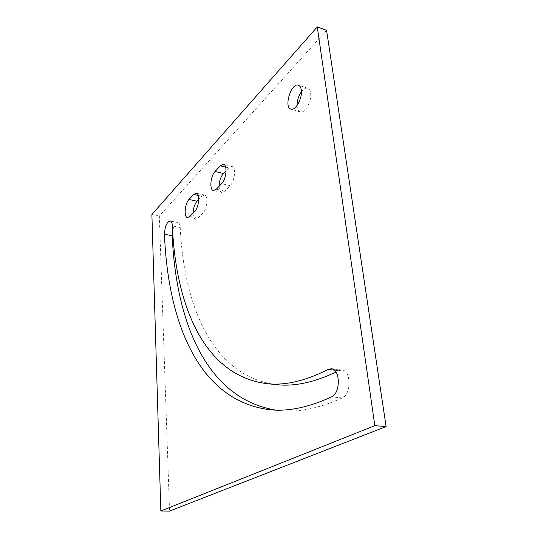 <?xml version="1.0" encoding="UTF-8"?>
<svg xmlns="http://www.w3.org/2000/svg" width="538" height="538" viewBox="0 0 538 538"><rect width="100%" height="100%" fill="white"/><g stroke="black" fill="none" stroke-linecap="round" stroke-linejoin="round"><path stroke-width="0.4" stroke-dasharray="2.69 2.02" d="M326.586 30.363L159.342 216.041L169.544 511.1M297.07 105.515C297.225 109.066 298.26 111.205 300.17 111.911C304.804 113.895 311.979 101.137 310.608 93.074C310.211 90.404 309.236 88.783 307.675 88.225C305.685 87.714 303.593 88.884 301.414 91.742M219.127 186.256C219.215 189.82 220.089 191.871 221.757 192.422L224.716 191.165L230.136 185.691C234.871 181.346 236.209 167.049 231.952 166.504L228.751 167.91L226.081 170.714M193.108 213.142C193.155 216.706 193.962 218.744 195.536 219.248L197.984 218.193L202.813 213.31C207.137 209.376 208.354 195.442 204.427 195.059L201.784 196.236L198.69 199.49M276.276 384.616C212.167 376.257 183.909 305.349 180.21 227.493C180.022 224.554 179.282 222.9 177.991 222.53C175.684 222.651 173.895 225.442 172.604 230.91M275.375 410.064L280.372 410.629C298.758 412.471 319.384 408.241 342.255 397.938C351.489 394.401 351.173 370.272 342.013 370.036L338.738 370.675L336.042 372.034M159.342 216.041L151.891 214.494M180.21 227.493L172.362 225.906M338.738 370.675L334.428 370.164M342.255 397.938L331.549 396.876M197.984 218.193L189.88 216.478M201.784 196.236L198.179 195.422M202.813 213.31L194.648 211.548M230.136 185.691L221.643 183.66M228.751 167.91L225.657 167.13M224.716 191.165L216.289 189.188M177.991 222.53L170.196 220.93M342.013 370.036L331.401 368.759M280.372 410.629L270.392 409.774M195.536 219.248L187.466 217.554M204.427 195.059L196.303 193.203M231.952 166.504L223.499 164.366M221.757 192.422L213.371 190.472M307.675 88.225L298.415 85.226M300.17 111.911L290.93 109.093"/><path stroke-width="0.81" d="M160.835 510.992L169.544 511.1L386.109 426.567L326.586 30.363L317.272 26.9L374.838 425.666L160.835 510.992L151.891 214.494L317.272 26.9M301.414 91.742C298.556 95.912 297.104 100.505 297.07 105.515M226.081 170.714L223.404 173.518C220.741 176.74 219.316 180.983 219.127 186.256M198.69 199.49L197.016 201.246C194.628 204.144 193.33 208.112 193.108 213.142M172.604 230.91L172.2 235.752C175.872 319.464 204.991 398.033 275.375 410.064M336.042 372.034C313.903 382.531 293.983 386.728 276.276 384.616L266.438 383.601C284.622 385.8 305.194 381.072 328.16 369.418L331.401 368.759C340.46 368.981 340.689 393.298 331.549 396.876C308.913 407.3 288.523 411.597 270.392 409.774C197.459 401.133 167.829 320.123 164.46 234.232C164.89 226.397 166.8 221.959 170.196 220.93C171.467 221.293 172.187 222.954 172.362 225.906C175.724 304.084 203.23 375.302 266.438 383.601M386.109 426.567L374.838 425.666M189.88 216.478L187.466 217.554C183.673 217.177 184.837 203.519 188.986 199.457L193.693 194.4L196.303 193.203C200.163 193.572 198.919 207.574 194.648 211.548L189.88 216.478M220.345 165.798L223.499 164.366C227.695 164.897 226.323 179.275 221.643 183.66L216.289 189.188L213.371 190.472C209.248 189.948 210.513 175.946 215.059 171.467L220.345 165.798L225.657 167.13M301.293 90.081C302.618 98.178 295.496 111.057 290.93 109.093C283.506 107.432 291.273 82.408 298.415 85.226C299.955 85.777 300.917 87.398 301.293 90.081M172.2 235.752L164.46 234.232M334.428 370.164L328.16 369.418M197.016 201.246L188.986 199.457M198.179 195.422L193.693 194.4M223.404 173.518L215.059 171.467"/></g></svg>
